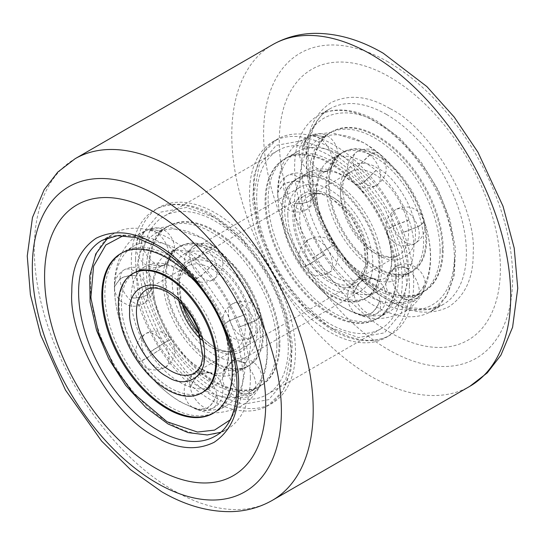 <?xml version="1.0" encoding="UTF-8"?>
<svg xmlns="http://www.w3.org/2000/svg" width="545" height="545" viewBox="0 0 545 545"><rect width="100%" height="100%" fill="white"/><g stroke="black" fill="none" stroke-linecap="round" stroke-linejoin="round"><path stroke-width="0.41" stroke-dasharray="2.73 2.04" d="M389.852 108.516C368.495 95.893 348.848 93.944 330.924 102.678C314.39 113.837 306.256 131.822 306.508 156.633C302.925 202.379 348.439 281.22 389.852 300.983C411.209 313.613 430.85 315.555 448.78 306.821C465.307 295.663 473.448 277.678 473.189 252.866C476.78 207.12 431.258 128.279 389.852 108.516M454.482 259.74A113.047 65.271 60 0 1 431.068 311.488A113.047 65.271 60 0 1 374.544 305.888A113.047 65.271 60 0 1 294.607 167.438A113.047 65.271 60 0 1 318.021 115.683A113.047 65.271 60 0 1 374.544 121.283A113.047 65.271 60 0 1 454.482 259.74M250.387 377.569A113.047 65.271 -120 0 0 170.449 239.119A113.047 65.271 -120 0 0 113.925 233.519A113.047 65.271 -120 0 0 90.511 285.267A113.047 65.271 -120 0 0 170.449 423.724A113.047 65.271 -120 0 0 226.972 429.324A113.047 65.271 -120 0 0 250.387 377.569M357.561 166.607L369.803 154.746C374.129 152.253 377.392 151.966 379.599 153.881L393.272 167.261A92.269 53.267 60 0 1 423.901 220.166L423.969 220.357C424.255 222.169 422.239 224.329 417.913 226.822L401.924 233.076A92.269 53.267 60 0 1 408.355 269.4A92.269 53.267 60 0 1 401.924 298.299C408.253 300.302 413.58 300.057 417.913 297.563L422.586 292.856L423.969 285.573L422.504 293.012L417.845 297.679C413.519 300.179 408.191 300.418 401.863 298.415A92.269 53.267 60 0 1 389.246 311.638A92.269 53.267 60 0 1 357.704 313.586L361.117 315.46L369.953 314.131C374.279 311.631 377.542 307.21 379.742 300.86L379.599 300.813C377.392 307.162 374.129 311.583 369.803 314.09L360.899 315.392L357.561 313.538A92.269 53.267 60 0 1 314.996 283.482A92.269 53.267 60 0 1 302.489 267.234C303.224 267.486 305.759 266.362 310.078 263.869L324.534 254.508L309.962 263.685C305.636 266.185 303.109 267.309 302.38 267.064A92.269 53.267 60 0 1 284.238 230.215A92.269 53.267 60 0 1 277.868 194.149L277.678 192.569L283.38 184.612C287.712 182.112 293.224 181.056 299.913 181.424L299.913 181.253C293.224 180.879 287.712 181.941 283.38 184.435L277.678 192.344L277.868 193.979A92.269 53.267 60 0 1 296.977 151.83A92.269 53.267 60 0 1 302.38 149.371C303.109 142.988 305.636 138.553 309.962 136.046L312.196 135.031L324.418 136.645L312.455 134.942L310.078 136.005C305.759 138.512 303.224 142.954 302.489 149.33A92.269 53.267 60 0 1 343.112 156.401A92.269 53.267 60 0 1 357.561 166.607L357.704 166.729A92.269 53.267 60 0 1 401.863 232.892L417.845 226.625C422.171 224.131 424.187 221.978 423.901 220.166M161.259 348.773L146.687 357.956C142.361 360.449 139.833 361.573 139.104 361.328L139.213 361.498C139.949 361.751 142.477 360.627 146.803 358.133L161.259 348.773A92.269 53.267 -120 0 0 201.882 388.612A92.269 53.267 -120 0 0 216.324 395.077C214.117 401.427 210.854 405.848 206.528 408.355L197.562 409.642L194.286 407.803L197.842 409.731L206.678 408.403C211.004 405.896 214.267 401.474 216.467 395.125A92.269 53.267 -120 0 0 248.009 393.177A92.269 53.267 -120 0 0 260.626 379.954L259.229 387.277L254.57 391.95C250.244 394.444 244.909 394.689 238.587 392.679L238.649 392.564C244.978 394.566 250.305 394.321 254.638 391.828L259.311 387.127L260.626 379.954M375.934 170.381L363.685 182.241C359.175 184.748 355.905 185.041 353.889 183.106A68.888 39.771 -120 0 0 343.112 175.49A68.888 39.771 -120 0 0 312.789 170.21L324.956 171.839L327.245 170.803C331.714 168.044 334.248 163.609 334.834 157.485A68.888 39.771 60 0 1 365.157 162.764A68.888 39.771 60 0 1 375.934 170.381L376.057 170.483A68.888 39.771 60 0 1 409.016 219.86L409.07 220.023A68.888 39.771 60 0 1 413.866 247.13A68.888 39.771 60 0 1 409.07 268.699L409.016 268.801A68.888 39.771 60 0 1 399.601 278.665A68.888 39.771 60 0 1 376.057 280.123L375.934 280.082A68.888 39.771 60 0 1 344.161 257.642A68.888 39.771 60 0 1 334.834 245.522L334.732 245.373A68.888 39.771 60 0 1 321.203 217.871A68.888 39.771 60 0 1 316.441 190.961L316.441 190.811A68.888 39.771 60 0 1 330.713 159.351A68.888 39.771 60 0 1 334.732 157.519L334.834 157.485M334.732 157.519C334.153 163.636 331.619 168.078 327.15 170.837L324.8 171.893L312.694 170.244A68.888 39.771 -120 0 0 308.668 172.077A68.888 39.771 -120 0 0 294.402 203.537L294.402 203.687A68.888 39.771 -120 0 0 312.694 258.098L312.789 258.248A68.888 39.771 -120 0 0 353.889 292.808L354.012 292.849A68.888 39.771 -120 0 0 377.556 291.391A68.888 39.771 -120 0 0 386.97 281.527L387.025 281.424A68.888 39.771 -120 0 0 391.821 259.856A68.888 39.771 -120 0 0 387.066 232.872A68.888 39.771 -120 0 0 387.025 232.749L386.97 232.586A68.888 39.771 -120 0 0 364.108 193.1A68.888 39.771 -120 0 0 354.012 183.209L344.392 176.451L337.968 173.324C327.089 169.74 325.563 171.954 324.956 171.845M294.402 203.537C300.779 203.98 306.29 202.917 310.936 200.362L316.638 192.412L316.441 190.811M316.441 190.961L316.638 192.583L310.936 200.499C306.29 203.053 300.779 204.116 294.402 203.687M312.694 258.098L327.15 248.752C331.619 246.19 334.153 245.066 334.732 245.373M334.834 245.522C334.248 245.209 331.714 246.326 327.245 248.888L312.789 258.248M353.889 292.808C355.905 286.718 359.175 282.29 363.685 279.537L372.528 278.209L375.934 280.082M376.057 280.123L372.691 278.257L363.801 279.571C359.291 282.33 356.028 286.752 354.012 292.849M386.97 281.527L388.326 274.292L393.027 269.53C397.666 267.023 402.993 266.778 409.016 268.801M409.07 268.699C403.048 266.682 397.714 266.927 393.081 269.441L388.456 274.053L387.025 281.424M387.025 232.749C386.623 231.053 388.639 228.9 393.081 226.277L409.07 220.023M409.016 219.86L393.027 226.121C388.592 228.743 386.569 230.896 386.97 232.586L386.97 232.586C388.721 237.62 391.957 241.381 396.685 243.853C402.101 248.009 414.139 244.76 415.208 243.336A19.484 11.247 -120 0 0 417.913 226.822M393.272 167.261A92.269 53.267 60 0 0 379.742 154.003C377.542 152.089 374.279 152.382 369.953 154.875A19.484 11.247 -120 0 1 380.24 179.843A19.484 11.247 60 0 1 376.554 185.423C368.795 189.422 361.389 188.788 354.345 183.522L354.012 183.209C356.028 185.137 359.291 184.85 363.801 182.337L376.057 170.483M369.803 154.746A19.484 11.247 -120 0 0 357.07 151.673C364.823 147.681 372.221 148.308 379.266 153.561L379.599 153.881A92.269 53.267 60 0 0 365.157 143.669A92.269 53.267 60 0 0 324.534 136.604M190.614 387.073C192.63 380.982 195.9 376.554 200.41 373.802L209.253 372.473L212.659 374.347A68.888 39.771 60 0 1 201.882 369.524A68.888 39.771 60 0 1 180.886 351.906A68.888 39.771 60 0 1 171.559 339.787C170.967 339.474 168.439 340.598 163.97 343.159L149.514 352.513A68.888 39.771 -120 0 0 179.836 382.249A68.888 39.771 -120 0 0 190.614 387.073L190.736 387.114A68.888 39.771 -120 0 0 214.28 385.656A68.888 39.771 -120 0 0 223.695 375.791L223.75 375.689A68.888 39.771 -120 0 0 228.546 354.121A68.888 39.771 -120 0 0 223.791 327.136A68.888 39.771 -120 0 0 223.75 327.014L223.695 326.85A68.888 39.771 -120 0 0 200.833 287.365A68.888 39.771 -120 0 0 190.736 277.473L190.614 277.371A68.888 39.771 -120 0 0 149.514 264.475L149.419 264.509A68.888 39.771 -120 0 0 145.392 266.341A68.888 39.771 -120 0 0 131.127 297.802L131.127 297.952A68.888 39.771 -120 0 0 149.419 352.37L149.514 352.513M149.419 352.37L163.875 343.016C168.344 340.455 170.871 339.331 171.457 339.644A68.888 39.771 60 0 1 157.927 312.135A68.888 39.771 60 0 1 153.165 285.226L153.165 285.076A68.888 39.771 60 0 1 167.438 253.616A68.888 39.771 60 0 1 171.457 251.783L171.559 251.749A68.888 39.771 60 0 1 212.659 264.645L212.782 264.747A68.888 39.771 60 0 1 245.741 314.124L245.795 314.288A68.888 39.771 60 0 1 250.591 341.395A68.888 39.771 60 0 1 245.795 362.963L245.741 363.065A68.888 39.771 60 0 1 236.319 372.93A68.888 39.771 60 0 1 212.782 374.388L212.659 374.347M153.165 285.226L153.363 286.847L147.661 294.763C143.015 297.325 137.504 298.387 131.127 297.952M131.127 297.802C137.504 298.244 143.015 297.182 147.661 294.627L153.363 286.677L153.165 285.076M260.694 379.838A92.269 53.267 -120 0 0 267.118 350.939A92.269 53.267 -120 0 0 260.748 314.799A92.269 53.267 -120 0 0 260.694 314.622C260.98 316.434 258.957 318.593 254.638 321.094L238.649 327.347L254.57 320.896C258.895 318.396 260.912 316.243 260.626 314.431A92.269 53.267 -120 0 0 229.997 261.532A92.269 53.267 -120 0 0 216.467 248.268C214.267 246.354 211.004 246.647 206.678 249.14L194.286 260.878L206.528 249.017C210.854 246.517 214.117 246.231 216.324 248.152A92.269 53.267 -120 0 0 161.259 230.869L149.18 229.207L146.803 230.276C142.477 232.776 139.949 237.218 139.213 243.595L139.104 243.635C139.833 237.259 142.361 232.817 146.687 230.317L148.921 229.295L161.143 230.91A92.269 53.267 -120 0 0 155.747 233.369A92.269 53.267 -120 0 0 136.638 275.525C129.948 275.143 124.437 276.206 120.104 278.699L114.402 286.616L114.593 288.421L114.402 286.834L120.104 278.877C124.437 276.383 129.948 275.32 136.638 275.688A92.269 53.267 -120 0 0 161.143 348.602M171.457 251.783C170.871 257.908 168.344 262.343 163.875 265.102L161.524 266.158L149.419 264.509M149.514 264.475L161.681 266.11L163.97 265.068C168.439 262.315 170.967 257.874 171.559 251.749M212.659 264.645L200.41 276.506C195.9 279.02 192.63 279.306 190.614 277.371L190.941 277.678C176.117 267.125 166.368 263.269 161.681 266.11M212.782 264.747L200.526 276.601C196.016 279.115 192.753 279.408 190.736 277.473L191.07 277.793C198.114 283.053 205.52 283.686 213.279 279.687A19.484 11.247 -120 0 0 216.965 274.108A19.484 11.247 60 0 0 206.678 249.14M229.752 320.385C225.31 323.008 223.293 325.167 223.695 326.85C221.222 317.061 224.145 309.397 232.449 303.858A19.484 11.247 -120 0 0 229.752 320.385L245.741 314.124M223.75 327.014C223.348 325.324 225.364 323.165 229.806 320.542L245.795 314.288M245.795 362.963C239.773 360.947 234.439 361.192 229.806 363.706L225.133 368.413L223.75 375.689M223.695 375.791L225.051 368.556L229.752 363.801C234.391 361.287 239.718 361.049 245.741 363.065M212.782 374.388L209.416 372.528L200.526 373.836C196.016 376.595 192.753 381.016 190.736 387.114M330.325 327.497L358.494 337.553L384.443 332.852L401.481 312.735L406.856 283.305L401.481 247.675L384.443 207.87L358.494 173.215L330.325 150.74L302.148 140.685L276.206 145.379L259.161 165.503L253.786 194.933L259.161 230.562L276.206 270.361L302.148 305.023L330.325 327.497M333.724 329.459A113.047 65.271 -120 0 0 390.247 335.059A113.047 65.271 -120 0 0 413.662 283.305A113.047 65.271 -120 0 0 333.724 144.847A113.047 65.271 -120 0 0 277.201 139.254A113.047 65.271 -120 0 0 253.786 191.002A113.047 65.271 -120 0 0 333.724 329.459M214.669 217.516L242.838 239.984L268.787 274.646L285.832 314.445L291.207 350.074L285.832 379.504L268.787 399.628L242.838 404.329L214.669 394.267L186.499 371.799L160.55 337.137L143.505 297.338L138.13 261.702L143.505 232.272L160.55 212.155L186.499 207.454L214.669 217.516M211.269 215.547A113.047 65.271 60 0 1 291.207 354.005A113.047 65.271 60 0 1 267.793 405.759A113.047 65.271 60 0 1 211.269 400.159A113.047 65.271 60 0 1 131.331 261.702A113.047 65.271 60 0 1 154.746 209.954A113.047 65.271 60 0 1 211.269 215.547M377.944 254.828C396.535 267.425 416.973 255.625 415.365 233.226C416.973 212.693 396.535 177.288 377.944 168.419C359.353 155.822 338.915 167.622 340.53 190.021C338.915 210.554 359.353 245.959 377.944 254.828M330.325 282.324C341.265 290.383 367.228 292.406 367.739 260.721C367.228 228.444 341.265 200.492 330.325 195.914C319.377 187.855 293.414 185.831 292.903 217.516C293.414 249.787 319.377 277.739 330.325 282.324M214.669 262.683C225.616 267.268 251.579 295.22 252.083 327.491C251.579 359.175 225.616 357.152 214.669 349.093C203.721 344.515 177.759 316.563 177.254 284.286C177.759 252.601 203.721 254.631 214.669 262.683M139.213 361.498A92.269 53.267 -120 0 0 151.721 377.746A92.269 53.267 -120 0 0 179.836 401.338A92.269 53.267 -120 0 0 194.286 407.803M389.852 332.402A156.34 90.266 -120 0 0 500.399 268.576A156.34 90.266 -120 0 0 389.852 77.097A156.34 90.266 -120 0 0 279.299 140.923A156.34 90.266 -120 0 0 389.852 332.402M393.081 226.277A19.484 11.247 60 0 0 411.448 244.249A19.484 11.247 -120 0 0 415.208 243.336C423.513 237.804 426.428 230.14 423.969 220.357A92.269 53.267 60 0 1 424.024 220.527A92.269 53.267 60 0 1 430.4 256.675A92.269 53.267 60 0 1 423.969 285.573M423.901 285.689A92.269 53.267 60 0 1 411.284 298.912A92.269 53.267 60 0 1 379.742 300.86M379.599 300.813A92.269 53.267 60 0 1 324.534 254.508M324.418 254.338A92.269 53.267 60 0 1 299.913 181.424M312.701 173.957A92.269 53.267 -120 0 0 352.976 266.812A92.269 53.267 -120 0 0 424.078 291.527A92.269 53.267 -120 0 0 443.187 249.29A92.269 53.267 -120 0 0 402.912 156.435A92.269 53.267 -120 0 0 331.81 131.72A92.269 53.267 -120 0 0 312.701 173.957M114.593 288.421A92.269 53.267 -120 0 0 120.963 324.479A92.269 53.267 -120 0 0 139.104 361.328M194.429 407.851A92.269 53.267 -120 0 0 225.971 405.902A92.269 53.267 -120 0 0 238.587 392.679M238.649 392.564A92.269 53.267 -120 0 0 245.08 363.665A92.269 53.267 -120 0 0 238.649 327.347M299.913 181.253A92.269 53.267 60 0 1 319.023 139.104A92.269 53.267 60 0 1 324.418 136.645M139.104 243.635A92.269 53.267 -120 0 0 133.702 246.095A92.269 53.267 -120 0 0 114.593 288.25M194.286 260.878A92.269 53.267 -120 0 0 139.213 243.595M238.587 327.157A92.269 53.267 -120 0 0 194.429 260.994M395.568 276.785A92.269 53.267 60 0 1 376.452 319.023A92.269 53.267 60 0 1 305.357 294.307A92.269 53.267 60 0 1 265.081 201.452A92.269 53.267 60 0 1 284.19 159.215A92.269 53.267 60 0 1 355.292 183.931A92.269 53.267 60 0 1 395.568 276.785M149.425 268.222A92.269 53.267 -120 0 0 189.701 361.076A92.269 53.267 -120 0 0 260.803 385.792A92.269 53.267 -120 0 0 279.912 343.554A92.269 53.267 -120 0 0 239.637 250.707A92.269 53.267 -120 0 0 168.534 225.984A92.269 53.267 -120 0 0 149.425 268.222M281.615 210.997A68.888 39.771 60 0 1 295.88 179.462A68.888 39.771 60 0 1 348.964 197.917A68.888 39.771 60 0 1 379.034 267.241A68.888 39.771 60 0 1 364.769 298.776A68.888 39.771 60 0 1 311.679 280.321A68.888 39.771 60 0 1 281.615 210.997M426.653 239.746A68.888 39.771 -120 0 0 396.583 170.422A68.888 39.771 -120 0 0 343.5 151.966A68.888 39.771 -120 0 0 329.234 183.502A68.888 39.771 -120 0 0 359.305 252.826A68.888 39.771 -120 0 0 412.388 271.281A68.888 39.771 -120 0 0 426.653 239.746M263.378 334.01A68.888 39.771 -120 0 0 233.308 264.686A68.888 39.771 -120 0 0 180.225 246.231A68.888 39.771 -120 0 0 165.959 277.766A68.888 39.771 -120 0 0 196.03 347.09A68.888 39.771 -120 0 0 249.113 365.545A68.888 39.771 -120 0 0 263.378 334.01M409.411 285.757A113.047 65.271 60 0 1 385.996 337.512A113.047 65.271 60 0 1 298.878 307.223A113.047 65.271 60 0 1 249.535 193.455A113.047 65.271 60 0 1 272.95 141.707A113.047 65.271 60 0 1 360.061 171.995A113.047 65.271 60 0 1 409.411 285.757M135.582 259.25A113.047 65.271 -120 0 0 184.925 373.012A113.047 65.271 -120 0 0 272.044 403.3A113.047 65.271 -120 0 0 295.458 351.552A113.047 65.271 -120 0 0 246.108 237.784A113.047 65.271 -120 0 0 158.997 207.495A113.047 65.271 -120 0 0 135.582 259.25M257.185 330.44A60.134 34.717 -120 0 0 230.944 269.925A60.134 34.717 -120 0 0 184.605 253.813A60.134 34.717 -120 0 0 172.152 281.343A60.134 34.717 -120 0 0 198.394 341.858A60.134 34.717 -120 0 0 244.732 357.963A60.134 34.717 -120 0 0 257.185 330.44M287.801 214.566A60.134 34.717 60 0 1 300.254 187.044A60.134 34.717 60 0 1 346.593 203.149A60.134 34.717 60 0 1 372.841 263.664A60.134 34.717 60 0 1 360.388 291.194A60.134 34.717 60 0 1 314.049 275.082A60.134 34.717 60 0 1 287.801 214.566M288.312 347.424A102.944 59.439 60 0 1 266.989 394.553A102.944 59.439 60 0 1 187.664 366.976A102.944 59.439 60 0 1 142.729 263.371A102.944 59.439 60 0 1 164.045 216.242A102.944 59.439 60 0 1 243.377 243.826A102.944 59.439 60 0 1 288.312 347.424M256.681 197.583A102.944 59.439 -120 0 0 301.617 301.181A102.944 59.439 -120 0 0 380.941 328.764A102.944 59.439 -120 0 0 402.264 281.636A102.944 59.439 -120 0 0 357.329 178.038A102.944 59.439 -120 0 0 277.998 150.454A102.944 59.439 -120 0 0 256.681 197.583M366.036 259.74A50.508 29.164 60 0 1 355.578 282.862A50.508 29.164 60 0 1 316.652 269.332A50.508 29.164 60 0 1 294.607 218.497A50.508 29.164 60 0 1 305.064 195.376A50.508 29.164 60 0 1 343.99 208.905A50.508 29.164 60 0 1 366.036 259.74M182.078 303.94A50.508 29.164 60 0 1 178.951 285.267A50.508 29.164 60 0 1 189.415 262.145A50.508 29.164 60 0 1 228.335 275.681A50.508 29.164 60 0 1 250.387 326.51A50.508 29.164 60 0 1 239.923 349.631A50.508 29.164 60 0 1 200.063 335.093M369.953 154.875L357.704 166.729M200.41 276.506A19.484 11.247 -120 0 1 190.103 251.524A19.484 11.247 60 0 1 193.795 245.945C201.548 241.946 208.946 242.579 215.984 247.832L216.147 247.968C226.018 259.638 225.051 270.211 213.279 279.687A19.484 11.247 -120 0 1 200.526 276.601M254.57 320.896A19.484 11.247 60 0 0 236.217 302.945A19.484 11.247 -120 0 0 232.449 303.858C233.519 302.434 245.563 299.185 250.979 303.34C255.707 305.813 258.943 309.574 260.694 314.622L260.626 314.431M442.329 249.78A92.262 53.267 -120 0 0 402.06 156.933A92.262 53.267 -120 0 0 330.965 132.217A92.262 53.267 -120 0 0 311.856 174.448A92.262 53.267 -120 0 0 352.131 267.295A92.262 53.267 -120 0 0 423.227 292.018A92.262 53.267 -120 0 0 442.329 249.78M440.122 251.054A92.262 53.267 -120 0 0 399.846 158.207A92.262 53.267 -120 0 0 328.751 133.491A92.262 53.267 -120 0 0 309.642 175.728A92.262 53.267 -120 0 0 349.917 268.576A92.262 53.267 -120 0 0 421.012 293.292A92.262 53.267 -120 0 0 440.122 251.054M326.148 185.259A68.915 39.792 -120 0 0 356.232 254.61A68.915 39.792 -120 0 0 409.343 273.072A68.915 39.792 -120 0 0 423.615 241.524A68.915 39.792 -120 0 0 393.531 172.172A68.915 39.792 -120 0 0 340.427 153.71A68.915 39.792 -120 0 0 326.148 185.259M328.363 183.978A68.915 39.792 -120 0 0 358.447 253.336A68.915 39.792 -120 0 0 411.55 271.798A68.915 39.792 -120 0 0 425.829 240.25A68.915 39.792 -120 0 0 395.745 170.892A68.915 39.792 -120 0 0 342.635 152.43A68.915 39.792 -120 0 0 328.363 183.978M282.439 210.493A68.915 39.792 -120 0 0 312.523 279.844A68.915 39.792 -120 0 0 365.634 298.313A68.915 39.792 -120 0 0 379.906 266.764A68.915 39.792 -120 0 0 349.822 197.406A68.915 39.792 -120 0 0 296.712 178.944A68.915 39.792 -120 0 0 282.439 210.493M284.654 209.219A68.915 39.792 -120 0 0 314.738 278.57A68.915 39.792 -120 0 0 367.841 297.032A68.915 39.792 -120 0 0 382.113 265.483A68.915 39.792 -120 0 0 352.036 196.132A68.915 39.792 -120 0 0 298.926 177.663A68.915 39.792 -120 0 0 284.654 209.219M398.62 275.014A92.262 53.267 -120 0 0 358.351 182.166A92.262 53.267 -120 0 0 287.256 157.451A92.262 53.267 -120 0 0 268.147 199.688A92.262 53.267 -120 0 0 308.416 292.536A92.262 53.267 -120 0 0 379.511 317.251A92.262 53.267 -120 0 0 398.62 275.014M396.413 276.295A92.262 53.267 -120 0 0 356.137 183.447A92.262 53.267 -120 0 0 285.042 158.724A92.262 53.267 -120 0 0 265.933 200.962A92.262 53.267 -120 0 0 306.208 293.81A92.262 53.267 -120 0 0 377.304 318.525A92.262 53.267 -120 0 0 396.413 276.295M279.054 344.045A92.262 53.267 -120 0 0 238.785 251.197A92.262 53.267 -120 0 0 167.69 226.482A92.262 53.267 -120 0 0 148.581 268.719A92.262 53.267 -120 0 0 188.849 361.567A92.262 53.267 -120 0 0 259.951 386.282A92.262 53.267 -120 0 0 279.054 344.045M276.846 345.326A92.262 53.267 -120 0 0 236.571 252.478A92.262 53.267 -120 0 0 165.476 227.756A92.262 53.267 -120 0 0 146.367 269.993A92.262 53.267 -120 0 0 186.642 362.841A92.262 53.267 -120 0 0 257.737 387.556A92.262 53.267 -120 0 0 276.846 345.326M162.873 279.524A68.915 39.792 -120 0 0 192.957 348.875A68.915 39.792 -120 0 0 246.067 367.344A68.915 39.792 -120 0 0 260.34 335.795A68.915 39.792 -120 0 0 230.256 266.437A68.915 39.792 -120 0 0 177.152 247.975A68.915 39.792 -120 0 0 162.873 279.524M165.087 278.243A68.915 39.792 -120 0 0 195.171 347.601A68.915 39.792 -120 0 0 248.275 366.063A68.915 39.792 -120 0 0 262.547 334.514A68.915 39.792 -120 0 0 232.47 265.163A68.915 39.792 -120 0 0 179.359 246.694A68.915 39.792 -120 0 0 165.087 278.243M132.428 273.828A68.915 39.792 -120 0 0 119.164 304.757A68.915 39.792 -120 0 0 148.581 373.4A68.915 39.792 -120 0 0 201.316 393.143M121.378 303.483A68.915 39.792 -120 0 0 151.462 372.834A68.915 39.792 -120 0 0 204.566 391.303A68.915 39.792 -120 0 0 218.838 359.755A68.915 39.792 -120 0 0 188.754 290.396A68.915 39.792 -120 0 0 135.65 271.935A68.915 39.792 -120 0 0 121.378 303.483M235.345 369.278A92.262 53.267 -120 0 0 195.076 276.431A92.262 53.267 -120 0 0 123.981 251.715A92.262 53.267 -120 0 0 104.872 293.953A92.262 53.267 -120 0 0 145.14 386.8A92.262 53.267 -120 0 0 216.236 411.516A92.262 53.267 -120 0 0 235.345 369.278M213.763 412.947A92.262 53.267 -120 0 0 214.028 412.797A92.262 53.267 -120 0 0 233.137 370.559A92.262 53.267 -120 0 0 192.862 277.712A92.262 53.267 -120 0 0 121.767 252.996A92.262 53.267 -120 0 0 121.508 253.146M272.636 44.676A197.236 113.871 -120 0 0 242.402 202.726A197.236 113.871 -120 0 0 371.254 376.527A197.236 113.871 -120 0 0 469.865 386.296M388.135 61.946A176.11 101.677 -120 0 0 263.603 133.845A176.11 101.677 -120 0 0 388.135 349.536A176.11 101.677 -120 0 0 512.661 277.637A176.11 101.677 -120 0 0 388.135 61.946M272.357 500.33A197.236 113.871 60 0 1 173.739 490.561A197.236 113.871 60 0 1 44.888 316.761A197.236 113.871 60 0 1 75.121 158.711M386.446 114.409A113.047 65.271 -120 0 0 329.923 108.809A113.047 65.271 -120 0 0 306.508 160.564A113.047 65.271 -120 0 0 386.446 299.021A113.047 65.271 -120 0 0 442.969 304.614A113.047 65.271 -120 0 0 466.384 252.866A113.047 65.271 -120 0 0 386.446 114.409M108.033 237.647L113.925 233.519L102.017 240.393A113.047 65.271 60 0 1 158.541 245.993A113.047 65.271 60 0 1 238.478 384.443A113.047 65.271 60 0 1 215.064 436.198L226.972 429.324L220.453 432.362M377.944 300.002C400.33 316.475 453.433 320.623 454.482 255.809C452.643 222.966 442.438 193.509 423.867 167.438C406.556 144.48 391.249 129.751 377.944 123.245C355.558 106.772 302.455 102.623 301.412 167.438C303.245 200.281 313.45 229.738 332.021 255.809C349.331 278.767 364.639 293.496 377.944 300.002M123.497 235.569L146.748 236.455L167.049 245.012L195.968 268.256L227.394 313.872L238.785 344.011L243.547 374.756L240.291 401.304L229.983 420.004M327.245 170.803A19.484 11.247 60 0 0 328.349 170.299A19.484 11.247 60 0 0 329.378 149.725A19.484 11.247 -120 0 0 310.078 136.005M327.15 170.837A19.484 11.247 60 0 1 307.836 157.124A19.484 11.247 -120 0 1 308.865 136.55L312.108 135.058M309.962 136.046A19.484 11.247 -120 0 0 308.865 136.55C288.578 146.796 303.654 180.306 324.8 171.893M310.936 200.362A19.484 11.247 60 0 0 297.154 176.566A19.484 11.247 -120 0 0 287.413 175.606A19.484 11.247 -120 0 0 283.38 184.435M310.936 200.499A19.484 11.247 60 0 1 306.896 209.348A19.484 11.247 60 0 1 297.154 208.381A19.484 11.247 -120 0 1 283.38 184.612M327.15 248.752A19.484 11.247 60 0 0 308.865 239.425A19.484 11.247 60 0 0 307.836 240.161A19.484 11.247 -120 0 0 309.962 263.685M327.245 248.888A19.484 11.247 60 0 1 329.378 272.439A19.484 11.247 -120 0 1 328.349 273.174A19.484 11.247 -120 0 1 310.078 263.869M363.685 279.537A19.484 11.247 60 0 0 357.07 279.96A19.484 11.247 60 0 0 353.378 292.617A19.484 11.247 -120 0 0 369.803 314.09M363.801 279.571A19.484 11.247 60 0 1 380.24 301.044A19.484 11.247 -120 0 1 376.554 313.702A19.484 11.247 -120 0 1 369.953 314.131M393.027 269.53A19.484 11.247 60 0 0 399.492 294.436A19.484 11.247 -120 0 0 415.208 300.424A19.484 11.247 -120 0 0 417.845 297.679M393.081 269.441A19.484 11.247 60 0 1 395.725 266.682A19.484 11.247 60 0 1 411.448 272.67A19.484 11.247 -120 0 1 417.913 297.563M393.027 226.121A19.484 11.247 60 0 1 395.725 209.587A19.484 11.247 60 0 1 399.492 208.68A19.484 11.247 -120 0 1 417.845 226.625M379.436 153.71C389.294 165.373 388.326 175.946 376.554 185.423A19.484 11.247 60 0 1 363.801 182.337M363.685 182.241A19.484 11.247 60 0 1 353.378 157.253A19.484 11.247 -120 0 1 357.07 151.673C345.292 161.163 344.331 171.736 354.195 183.399M163.97 343.159A19.484 11.247 -120 0 1 166.102 366.703A19.484 11.247 60 0 1 165.074 367.439A19.484 11.247 60 0 1 146.803 358.133M163.875 343.016A19.484 11.247 -120 0 0 145.59 333.69A19.484 11.247 -120 0 0 144.561 334.426A19.484 11.247 60 0 0 146.687 357.956M147.661 294.763A19.484 11.247 -120 0 1 143.621 303.613A19.484 11.247 -120 0 1 133.879 302.652A19.484 11.247 60 0 1 120.104 278.877M147.661 294.627A19.484 11.247 -120 0 0 133.879 270.831A19.484 11.247 60 0 0 124.137 269.87C117.945 273.713 114.695 279.292 114.395 286.616M120.104 278.699A19.484 11.247 60 0 1 124.137 269.87C128.715 267.302 133.573 266.634 138.703 267.868L146.428 271.839C150.904 275.756 153.213 280.689 153.363 286.636M163.875 265.102A19.484 11.247 -120 0 1 144.561 251.388A19.484 11.247 60 0 1 145.59 230.814A19.484 11.247 60 0 1 146.687 230.317M163.97 265.068A19.484 11.247 -120 0 0 165.074 264.563A19.484 11.247 -120 0 0 166.102 243.99A19.484 11.247 60 0 0 146.803 230.276M190.92 277.664C181.056 266.001 182.016 255.428 193.795 245.945A19.484 11.247 60 0 1 206.528 249.017M229.806 320.542A19.484 11.247 -120 0 0 248.166 338.513A19.484 11.247 60 0 0 251.933 337.6C250.864 339.024 238.826 342.274 233.403 338.118C228.682 335.645 225.446 331.891 223.695 326.85M254.638 321.094A19.484 11.247 60 0 1 251.933 337.6C260.238 332.069 263.153 324.411 260.694 314.622M229.806 363.706A19.484 11.247 -120 0 1 232.449 360.947A19.484 11.247 -120 0 1 248.166 366.942A19.484 11.247 60 0 1 254.638 391.828M229.752 363.801A19.484 11.247 -120 0 0 236.217 388.701A19.484 11.247 60 0 0 251.933 394.696A19.484 11.247 60 0 0 254.57 391.95M200.526 373.836A19.484 11.247 -120 0 1 216.965 395.316A19.484 11.247 60 0 1 213.279 407.973A19.484 11.247 60 0 1 206.678 408.403M200.41 373.802A19.484 11.247 -120 0 0 193.795 374.224A19.484 11.247 -120 0 0 190.103 386.882A19.484 11.247 60 0 0 206.528 408.355M374.544 252.866A48.103 27.775 -120 0 0 398.593 255.251A48.103 27.775 -120 0 0 408.559 233.226A48.103 27.775 -120 0 0 374.544 174.311A48.103 27.775 -120 0 0 350.49 171.927A48.103 27.775 -120 0 0 340.53 193.952A48.103 27.775 -120 0 0 374.544 252.866M181.335 303.143L179.257 279.312L187.214 266.192L146.394 289.763A48.103 27.775 60 0 1 170.449 292.14A48.103 27.775 60 0 1 204.464 351.062A48.103 27.775 60 0 1 194.504 373.08L235.317 349.515A48.103 27.775 -120 0 0 245.284 327.491A48.103 27.775 -120 0 0 211.269 268.576A48.103 27.775 -120 0 0 187.214 266.192A48.103 27.775 -120 0 0 177.254 288.216A48.103 27.775 -120 0 0 178.733 300.52M367.739 256.79A48.103 27.775 60 0 1 357.779 278.815A48.103 27.775 60 0 1 333.724 276.431A48.103 27.775 60 0 1 299.709 217.516A48.103 27.775 60 0 1 309.669 195.492A48.103 27.775 60 0 1 333.724 197.876A48.103 27.775 60 0 1 367.739 256.79M201.35 339.699A48.103 27.775 -120 0 0 211.269 347.131A48.103 27.775 -120 0 0 235.317 349.515C233.58 350.551 227.919 354.23 213.674 346.892L200.383 336.136M329.923 108.809C308.572 120.05 301.092 158.561 315.065 200.969C327.525 241.203 358.01 281.438 388.851 298.783L409.268 307.475L427.777 309.315L442.969 304.614L431.068 311.488L445.953 297.032L454.237 275.572L455.552 249.12L450.027 219.764L438.187 189.885L421.06 161.967L400.078 138.362L376.949 121.045C363.426 113.244 350.428 109.572 337.961 110.022C330.665 110.362 324.016 112.25 318.021 115.683L329.923 108.809M325.079 171.804L328.349 170.299C348.616 160.06 333.595 126.576 312.455 134.935M277.678 192.344C277.97 185.028 281.22 179.441 287.413 175.606C291.991 173.037 296.848 172.37 301.978 173.596L309.703 177.575C314.179 181.492 316.488 186.424 316.638 192.365M316.638 192.583C316.352 199.913 313.103 205.506 306.896 209.348C294.913 217.08 277.112 207.039 277.678 192.603M308.865 239.425L314.744 237.204C323.049 235.91 329.718 238.635 334.746 245.386C342.165 253.643 335.4 269.482 331.299 271.083L328.349 273.174C316.386 280.123 301.712 272.405 299.505 260.135C298.565 255.108 299.416 250.407 302.053 246.033C306.045 241.278 308.32 239.071 308.865 239.425M360.838 315.378C345.08 311.195 342.628 287.276 357.07 279.96C361.969 277.235 367.119 276.649 372.528 278.209M372.76 278.277C388.537 282.446 391.003 306.385 376.554 313.702C371.663 316.427 366.519 317.013 361.117 315.466M388.326 274.292C378.366 290.451 399.431 310.827 415.208 300.424L422.464 293.081M388.456 274.053L395.725 266.682C411.495 256.286 432.553 276.628 422.62 292.788M386.97 232.579C384.498 222.789 387.42 215.125 395.725 209.587C396.794 208.163 408.839 204.913 414.255 209.076C418.982 211.549 422.218 215.309 423.969 220.357M165.074 367.439L159.195 369.66C150.89 370.954 144.227 368.229 139.193 361.478C131.781 353.215 138.546 337.382 142.647 335.781L145.59 333.69C157.56 326.741 172.234 334.453 174.434 346.729C175.374 351.757 174.529 356.457 171.893 360.831C167.894 365.586 165.626 367.786 165.074 367.439M153.363 286.847C153.077 294.184 149.827 299.77 143.621 303.613C139.043 306.181 134.193 306.849 129.056 305.616L121.331 301.644C116.862 297.734 114.552 292.808 114.395 286.868M148.833 229.322L145.59 230.814C125.302 241.06 140.378 274.571 161.524 266.164M161.797 266.069L165.074 264.563C185.341 254.331 170.319 220.841 149.18 229.207M259.345 387.052C269.278 370.893 248.22 350.558 232.449 360.947L225.18 368.325M225.051 368.556C215.084 384.716 236.148 405.099 251.933 394.696L259.188 387.345M209.484 372.548C225.262 376.711 227.728 400.657 213.279 407.973C208.388 410.692 203.244 411.277 197.842 409.731M209.253 372.473C203.844 370.913 198.693 371.499 193.795 374.224C179.353 381.541 181.805 405.46 197.562 409.642M209.321 372.494L200.601 368.556C194.027 364.782 187.453 359.23 180.886 351.906M272.95 141.707L277.201 139.254L262.315 153.71L254.031 175.17L252.716 201.623L258.241 230.971L270.075 260.851L287.208 288.775L308.191 312.38L331.319 329.698C344.93 337.546 358.004 341.218 370.539 340.707C377.746 340.339 384.314 338.459 390.247 335.059L385.996 337.512M158.997 207.495L154.746 209.954C160.673 206.548 167.247 204.668 174.454 204.3C186.983 203.789 200.056 207.461 213.674 215.309L236.803 232.626L257.785 256.232L274.912 284.156L286.752 314.036L292.277 343.384L290.962 369.837L282.678 391.296L267.793 405.759L272.044 403.3M376.949 252.628C391.194 259.965 396.855 256.286 398.593 255.251L357.779 278.815L365.75 265.585L363.57 241.585L350.558 215.977L331.319 198.114C317.176 190.811 311.468 194.408 309.669 195.492L350.49 171.927L346.307 175.722L343.943 180.054L342.103 188.216L346.62 214.737L352.036 226.086L359.673 237.307L367.725 245.843L376.949 252.628M197.617 409.663L181.117 402.299C170.558 396.14 160.755 387.958 151.721 377.746M379.279 153.574L363.876 142.708L331.251 132.394L312.36 134.969M424.078 291.527L411.284 298.912M213.177 413.287L225.971 405.902M277.678 192.385C277.786 165.428 289.531 146.469 304.103 138.716L312.196 135.024M422.504 293.012C418.076 301.085 411.959 307.421 404.165 312.026C387.904 319.37 373.536 320.508 361.062 315.446M424.024 220.527C433.261 247.914 432.778 272.023 422.586 292.856M120.963 324.479C116.65 311.577 114.464 299.028 114.395 286.834M148.921 229.295L140.828 232.981C126.181 240.788 114.505 259.795 114.395 286.65M197.787 409.711C210.261 414.772 224.629 413.635 240.89 406.291C248.684 401.692 254.801 395.35 259.229 387.277M389.246 311.638L376.452 319.023M248.009 393.177L260.803 385.792M308.668 172.077L295.88 179.462M343.5 151.966L330.713 159.351M167.438 253.616L180.225 246.231M134.465 272.65L145.392 266.341M184.605 253.813L300.254 187.044M380.941 328.764L266.989 394.553M239.923 349.631L355.578 282.862M331.81 131.72L319.023 139.104M120.915 253.48L133.702 246.095M284.238 230.215C279.926 217.312 277.739 204.763 277.678 192.569M360.892 315.392C344.168 309.819 328.867 299.178 314.996 283.482M216.004 247.839L202.372 238.022L167.853 226.652L149.085 229.234M229.997 261.532L216.147 247.968M259.311 387.127C269.502 366.294 269.986 342.185 260.748 314.799M296.977 151.83L284.19 159.215M155.747 233.369L168.534 225.984M324.922 171.859C324.445 171.375 322.851 172.792 320.133 176.117C317.476 182.132 316.311 187.562 316.638 192.412M321.203 217.871C318.151 208.551 316.631 200.11 316.638 192.542M372.596 278.229C363.849 275.572 354.366 268.705 344.161 257.642M388.374 274.203C386.01 279.435 380.778 280.784 372.691 278.257M387.066 232.872C392.625 253.023 393.074 266.778 388.408 274.149M354.332 183.508L364.108 193.1M157.927 312.135C154.875 302.816 153.356 294.375 153.363 286.806M161.647 266.123C161.17 265.64 159.576 267.057 156.858 270.381C154.194 276.397 153.036 281.826 153.363 286.677M200.833 287.365L191.057 277.78M225.133 368.413C229.806 360.715 229.356 346.961 223.791 327.136M209.416 372.521C226.775 375.614 222.081 369.694 225.099 368.468M377.556 291.391L364.769 298.776M412.388 271.281L399.601 278.665M236.319 372.93L249.113 365.545M203.353 391.971L214.28 385.656M244.732 357.963L360.388 291.194M277.998 150.454L164.045 216.242M189.415 262.145L305.064 195.376M330.965 132.217L328.751 133.491M411.55 271.798L409.343 273.072M342.635 152.43L340.427 153.71M423.227 292.018L421.012 293.292M367.841 297.032L365.634 298.313M287.256 157.451L285.042 158.724M379.511 317.251L377.304 318.525M298.926 177.663L296.712 178.944M167.69 226.482L165.476 227.756M248.275 366.063L246.067 367.344M179.359 246.694L177.152 247.975M259.951 386.282L257.737 387.556M204.566 391.303L202.359 392.577M123.981 251.715L121.767 252.996M216.236 411.516L214.028 412.797M135.65 271.935L133.436 273.209"/><path stroke-width="0.82" d="M155.141 436.491C113.735 416.727 68.214 337.886 71.804 292.14C71.545 267.336 79.679 249.351 96.213 238.192C114.143 229.452 133.784 231.4 155.141 244.024C196.547 263.787 242.069 342.628 238.478 388.374C238.737 413.185 230.603 431.17 214.069 442.329C196.146 451.062 176.498 449.121 155.141 436.491M167.049 290.178C185.641 299.048 206.078 334.446 204.464 354.986C206.078 377.385 185.641 389.185 167.049 376.588C148.458 367.718 128.02 332.321 129.628 311.781C128.02 289.381 148.451 277.582 167.049 290.178M155.141 212.605A156.34 90.266 60 0 1 265.694 404.083A156.34 90.266 60 0 1 155.141 467.91A156.34 90.266 60 0 1 44.588 276.431A156.34 90.266 60 0 1 155.141 212.605M232.286 371.05A92.269 53.267 60 0 1 213.177 413.287A92.269 53.267 60 0 1 142.082 388.571A92.269 53.267 60 0 1 101.806 295.717A92.269 53.267 60 0 1 120.915 253.48A92.269 53.267 60 0 1 192.017 278.195A92.269 53.267 60 0 1 232.286 371.05M118.333 305.261A68.888 39.771 60 0 1 132.605 273.726A68.888 39.771 60 0 1 185.688 292.181A68.888 39.771 60 0 1 215.759 361.505A68.888 39.771 60 0 1 201.493 393.04A68.888 39.771 60 0 1 148.404 374.585A68.888 39.771 60 0 1 118.333 305.261M200.063 335.093A50.508 29.164 60 0 1 182.078 303.94M201.316 393.143A68.915 39.792 -120 0 0 202.359 392.577A68.915 39.792 -120 0 0 216.631 361.028A68.915 39.792 -120 0 0 186.547 291.67A68.915 39.792 -120 0 0 133.436 273.209A68.915 39.792 -120 0 0 132.428 273.828M121.508 253.146A92.262 53.267 -120 0 0 102.658 295.227A92.262 53.267 -120 0 0 142.763 387.897A92.262 53.267 -120 0 0 213.763 412.947M371.254 54.446A197.236 113.871 -120 0 0 272.636 44.676C285.539 37.346 299.641 33.572 314.949 33.354C337.648 33.306 360.422 39.942 383.278 53.253L426.864 86.566L454.23 117.107L477.89 152.116L503.042 206.276L514.207 248.091L517.75 288.278L512.593 327.245L500.903 355.197L487.264 372.875L469.865 386.296A197.236 113.871 -120 0 0 500.099 228.253A197.236 113.871 -120 0 0 371.254 54.446M156.858 483.061A176.11 101.677 60 0 1 32.325 267.37A176.11 101.677 60 0 1 156.858 195.471A176.11 101.677 60 0 1 281.39 411.162A176.11 101.677 60 0 1 156.858 483.061M272.636 44.676L75.121 158.711A197.236 113.871 60 0 1 173.739 168.48A197.236 113.871 60 0 1 302.584 342.28A197.236 113.871 60 0 1 272.357 500.33L469.865 386.296M78.603 292.14A113.047 65.271 60 0 1 102.017 240.393L117.413 235.678L135.834 237.566L156.136 246.231C185.954 264.509 209.069 292.992 225.473 331.667C244.8 378.25 238.744 424.037 215.064 436.198A113.047 65.271 60 0 1 158.541 430.598A113.047 65.271 60 0 1 78.603 292.14M229.983 420.004L214.512 430.114L197.515 432.049L167.049 421.762L132.912 392.775L114.252 366.887L98.713 333.738L90.852 297.761L93.583 266.185L105.839 244.984L123.497 235.569M194.504 373.08A48.103 27.775 60 0 1 170.449 370.695A48.103 27.775 60 0 1 136.434 311.781A48.103 27.775 60 0 1 146.394 289.763C148.131 288.721 153.799 285.042 168.044 292.379L177.268 299.171L185.314 307.7L192.95 318.92L198.373 330.277L202.89 356.791L201.05 364.952L198.687 369.285L194.504 373.08M178.733 300.52A48.103 27.775 -120 0 0 201.35 339.699M75.121 158.711L57.77 172.091L44.152 189.708L32.462 217.537L27.25 256.041L30.397 294.709L40.657 334.991L65.502 390.125L101.568 441.014L130.575 469.688L161.715 491.754C184.721 505.161 207.645 511.789 230.481 511.646C245.632 511.367 259.584 507.593 272.357 500.33M108.033 237.647L95.777 253.888L89.734 275.968L90.075 302.134L96.601 330.495L108.775 358.944L125.636 385.308L145.897 407.551L168.044 423.962L188.059 432.607L207.264 434.971L220.453 432.362M132.605 273.726L134.465 272.65M201.493 393.04L203.353 391.971M181.335 303.143L200.383 336.136"/></g></svg>
